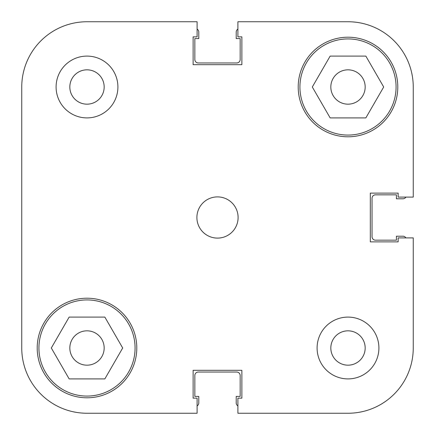 <?xml version="1.0" encoding="UTF-8"?>
<svg xmlns="http://www.w3.org/2000/svg" width="435" height="435" viewBox="0 0 435 435"><rect width="100%" height="100%" fill="white"/><g stroke="black" fill="none" stroke-linecap="round" stroke-linejoin="round"><path stroke-width="0.65" d="M38.922 348A48.078 48.078 0 0 1 87 299.922A48.078 48.078 0 0 1 135.078 348A48.078 48.078 0 0 1 87 396.078A48.078 48.078 0 0 1 38.922 348M299.922 87A48.078 48.078 0 0 1 348 38.922A48.078 48.078 0 0 1 396.078 87A48.078 48.078 0 0 1 348 135.078A48.078 48.078 0 0 1 299.922 87M69.828 87A17.172 17.172 0 0 0 87 104.172A17.172 17.172 0 0 0 104.172 87A17.172 17.172 0 0 0 87 69.828A17.172 17.172 0 0 0 69.828 87M330.828 348A17.172 17.172 0 0 0 348 365.172A17.172 17.172 0 0 0 365.172 348A17.172 17.172 0 0 0 348 330.828A17.172 17.172 0 0 0 330.828 348M317.093 348A30.907 30.907 0 0 0 348 378.907A30.907 30.907 0 0 0 378.907 348A30.907 30.907 0 0 0 348 317.093A30.907 30.907 0 0 0 317.093 348M56.093 87A30.907 30.907 0 0 0 87 117.907A30.907 30.907 0 0 0 117.907 87A30.907 30.907 0 0 0 87 56.093A30.907 30.907 0 0 0 56.093 87M196.897 217.5A20.603 20.603 0 0 0 217.5 238.103A20.603 20.603 0 0 0 238.103 217.5A20.603 20.603 0 0 0 217.5 196.897A20.603 20.603 0 0 0 196.897 217.5M37.203 348A49.797 49.797 0 0 0 87 397.797A49.797 49.797 0 0 0 136.797 348A49.797 49.797 0 0 0 87 298.203A49.797 49.797 0 0 0 37.203 348M298.203 87A49.797 49.797 0 0 0 348 136.797A49.797 49.797 0 0 0 397.797 87A49.797 49.797 0 0 0 348 37.203A49.797 49.797 0 0 0 298.203 87M365.172 87A17.172 17.172 0 0 1 348 104.172A17.172 17.172 0 0 1 330.828 87A17.172 17.172 0 0 1 348 69.828A17.172 17.172 0 0 1 365.172 87M104.172 348A17.172 17.172 0 0 1 87 365.172A17.172 17.172 0 0 1 69.828 348A17.172 17.172 0 0 1 87 330.828A17.172 17.172 0 0 1 104.172 348M197.099 21.75L87 21.75L197.099 21.75L197.099 36.861L193.118 36.861L193.118 64.679L241.882 64.679L241.882 36.861L237.901 36.861L237.901 21.75L348 21.75A65.25 65.25 0 0 1 413.25 87L413.25 197.099L398.139 197.099L398.139 193.118L370.321 193.118L370.321 241.882L398.139 241.882L398.139 237.901L413.25 237.901L413.25 348L413.25 237.901M87 21.75A65.25 65.25 0 0 0 21.75 87L21.75 348A65.25 65.25 0 0 0 87 413.25L197.099 413.25L87 413.25M413.25 348A65.25 65.25 0 0 1 348 413.25L237.901 413.25L237.901 398.139L241.882 398.139L241.882 370.321L193.118 370.321L193.118 398.139L197.099 398.139L197.099 413.25M330.154 117.907L312.308 87L330.154 56.093L365.846 56.093L383.692 87L365.846 117.907L330.154 117.907M104.846 378.907L69.154 378.907L51.308 348L69.154 317.093L104.846 317.093L122.692 348L104.846 378.907M197.099 405.904A3.436 3.436 0 0 0 198.784 402.946L198.784 396.421L194.836 396.421L194.836 375.476A3.436 3.436 0 0 1 198.268 372.039L236.732 372.039A3.436 3.436 0 0 1 240.163 375.476L240.163 396.421L236.216 396.421L236.216 402.946A3.436 3.436 0 0 0 237.901 405.904M405.904 237.901A3.436 3.436 0 0 0 402.946 236.216L396.421 236.216L396.421 240.163L375.476 240.163A3.436 3.436 0 0 1 372.039 236.732L372.039 198.268A3.436 3.436 0 0 1 375.476 194.836L396.421 194.836L396.421 198.784L402.946 198.784A3.436 3.436 0 0 0 405.904 197.099M237.901 29.096A3.436 3.436 0 0 0 236.216 32.054L236.216 38.579L240.163 38.579L240.163 59.524A3.436 3.436 0 0 1 236.732 62.961L198.268 62.961A3.436 3.436 0 0 1 194.836 59.524L194.836 38.579L198.784 38.579L198.784 32.054A3.436 3.436 0 0 0 197.099 29.096M21.75 348L21.75 250.125M21.75 184.875L21.75 87"/></g></svg>
